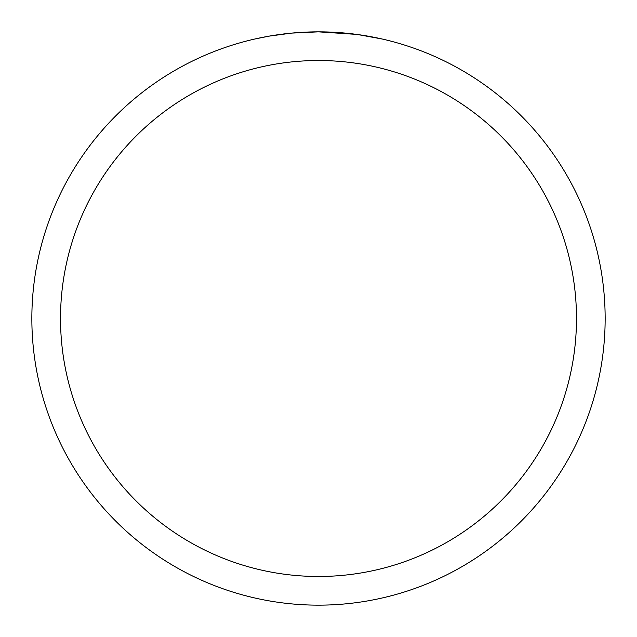 <?xml version="1.0" encoding="UTF-8"?>
<svg xmlns="http://www.w3.org/2000/svg" width="637" height="637" viewBox="0 0 637 637"><rect width="100%" height="100%" fill="white"/><g stroke="black" fill="none" stroke-linecap="round" stroke-linejoin="round"><path stroke-width="0.96" d="M322.824 31.882L325.77 31.946M344.943 33.076L345.883 33.164M356.696 34.406L318.5 31.85A286.65 286.65 0 0 1 605.15 318.5A286.65 286.65 0 0 1 318.5 605.15A286.65 286.65 0 0 1 31.85 318.5A286.65 286.65 0 0 1 318.5 31.85L291.635 33.108L269.045 36.15L254.625 39.056M357.707 34.541L382.383 39.056M318.5 60.515A257.985 257.985 0 0 1 576.485 318.5A257.985 257.985 0 0 1 318.5 576.485A257.985 257.985 0 0 1 60.515 318.5A257.985 257.985 0 0 1 318.5 60.515M302.734 32.288L306.134 32.121M273.424 35.417L284.03 33.928M286.14 33.681L291.635 33.116M297.638 32.614L300.839 32.391"/></g></svg>
